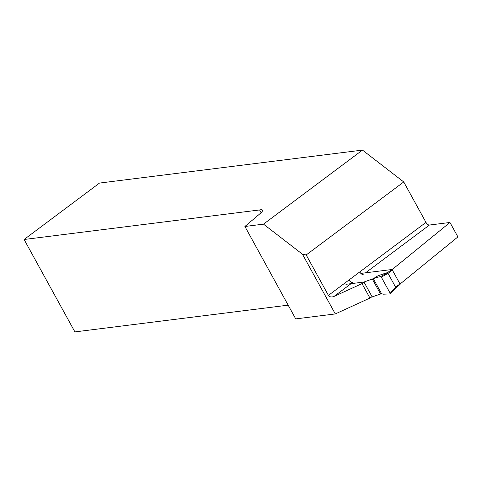 <?xml version="1.0" encoding="UTF-8"?>
<svg xmlns="http://www.w3.org/2000/svg" width="482" height="482" viewBox="0 0 482 482"><rect width="100%" height="100%" fill="white"/><g stroke="black" fill="none" stroke-linecap="round" stroke-linejoin="round"><path stroke-width="0.72" d="M351.083 283.657L333.978 296.454L362.006 283.621L369.941 298.057L335.285 313.933L295.719 318.891L244.916 226.48L260.274 213.448A10.176 2.404 -28.8 0 0 262.491 210.146A10.176 2.404 -28.8 0 0 259.575 209.959L261.087 212.713M333.978 296.454C331.471 297.382 329.622 297.026 328.417 295.388L306.19 254.954L302.473 254.237L335.285 313.933M372.008 296.605A3.392 0.801 151.2 0 1 369.941 298.057M363.193 274.595A3.392 1.687 53.2 0 1 359.753 271.938L425.974 222.395L403.741 181.961L362.47 150.095L99.509 183.07L24.1 239.494L74.903 331.905L288.17 305.16M392.029 269.673L449.959 222.473L457.9 236.909L400.042 284.049M364.067 282.169A3.392 0.801 151.2 0 1 362.006 283.621M449.959 222.473L429.408 225.046L365.573 272.812M328.417 295.388L349.028 279.964A3.392 1.687 -126.8 0 0 352.469 282.615M425.974 222.395A3.392 1.687 -126.8 0 0 429.408 225.046M362.47 150.095L263.497 224.148L244.916 226.48M24.1 239.494L259.575 209.959M302.473 254.237L263.497 224.148M349.028 279.964L359.753 271.938M403.741 181.961L306.19 254.954M371.333 297.171L380.551 294.032A3.392 0.801 151.2 0 1 381.599 293.755L383.527 294.195L390.155 293.918L390.197 293.297L381.298 277.114L380.605 276.59L374.574 277.897L374.213 278.626L373.345 278.735A3.392 0.801 -28.8 0 0 372.297 279.018L363.994 282.036L345.931 284.302M360.849 273.402L391.679 269.54A0.681 0.337 53.2 0 1 392.366 270.071L388.034 273.378L381.298 277.114M390.197 293.297L395.602 287.145L399.988 283.934L392.366 270.071M399.988 283.934A0.681 0.337 53.2 0 1 400.024 284.519A0.681 0.337 53.2 0 1 399.933 284.555L395.656 287.917M395.602 287.145L388.034 273.378M372.249 297.057L363.994 282.036M380.629 276.59L387.094 272.806L386.209 272.939L378.069 275.74L374.574 277.897M387.154 272.8L387.697 273.384M387.341 272.8L387.998 273.336M395.469 287.519L395.511 288.049M395.62 287.2L395.595 287.814M380.551 294.032L372.297 279.018M381.599 293.755L373.345 278.735M387.323 272.794L391.679 269.54M390.257 293.863L395.614 287.989M395.716 287.748L400.024 284.519"/></g></svg>
